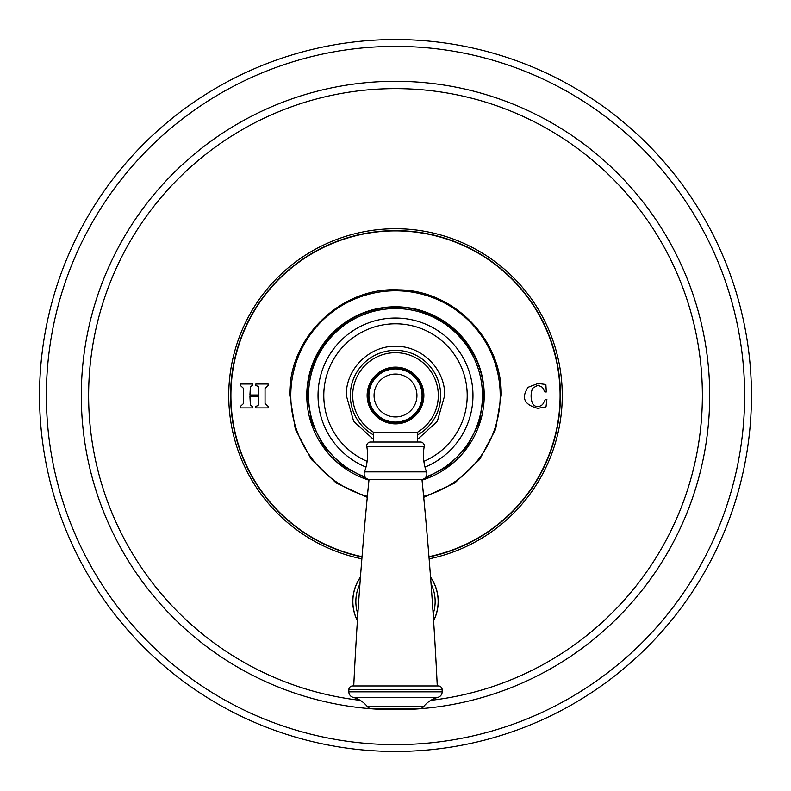 <?xml version="1.0" encoding="UTF-8"?>
<svg xmlns="http://www.w3.org/2000/svg" width="791" height="791" viewBox="0 0 791 791"><rect width="100%" height="100%" fill="white"/><g stroke="black" fill="none" stroke-linecap="round" stroke-linejoin="round"><path stroke-width="1.19" d="M395.5 39.55A355.95 355.95 0 0 0 39.55 395.5A355.95 355.95 0 0 0 395.5 751.45A355.95 355.95 0 0 0 751.45 395.5A355.95 355.95 0 0 0 395.5 39.55A355.95 355.95 0 0 1 751.45 395.5A355.95 355.95 0 0 1 395.5 751.45A355.95 355.95 0 0 1 39.55 395.5A355.95 355.95 0 0 1 395.5 39.55M362.041 556.676A164.617 164.617 0 0 1 395.5 230.883A164.617 164.617 0 0 1 428.959 556.676M240.474 407.899L252.784 407.899L252.784 406.376L250.411 405.516L249.936 396.696L258.667 396.696L258.173 405.516L255.849 406.376L255.849 407.899L268.159 407.899L268.159 406.376L265.054 403.489L265.054 388.411L268.159 385.533L268.159 384.011L255.849 384.011L255.849 385.533L258.232 386.354L258.667 395.006L249.936 395.006L250.411 386.394L252.784 385.533L252.784 384.011L240.474 384.011L240.474 385.533L243.549 388.411L243.549 403.489L240.474 406.376L240.474 407.899M546.304 391.96L544.861 391.96L542.468 387.313L537.959 385.148L532.62 388.233C530.603 393.354 530.603 398.496 532.6 403.637C535.309 407.355 538.661 407.632 542.646 404.468L545.444 399.386L546.878 399.386L546.008 406.861L537.811 408.344C524.215 404.824 520.982 397.804 528.131 387.264L538.068 383.457L545.859 384.495L546.304 391.96M367.123 461.351A71.704 71.704 0 0 1 395.5 323.796A71.704 71.704 0 0 1 423.877 461.351M373.609 442.011L373.609 432.331L417.391 432.331L417.391 442.011M426.507 471.871A48.409 48.409 0 0 1 424.203 446.47A3.797 3.797 90 0 0 420.466 442.011L370.534 442.011A3.797 3.797 -90 0 0 366.797 446.47A48.409 48.409 0 0 1 364.493 471.871A5.695 5.695 0 0 0 369.021 479.504A3986.64 3986.64 0 0 0 353.735 685.955L437.265 685.955A3986.64 3986.64 0 0 0 421.979 479.504A5.695 5.695 0 0 0 426.507 471.871L364.493 471.871M422.018 479.494L368.982 479.494M423.63 706.6A27.052 27.052 0 0 1 437.898 697.346A5.695 5.695 90 0 0 442.159 691.828L442.159 689.752A3.797 3.797 0 0 0 438.362 685.955L352.638 685.955A3.797 3.797 0 0 0 348.841 689.752L348.841 691.828A5.695 5.695 -90 0 0 353.102 697.346A27.052 27.052 0 0 1 367.37 706.6A5.695 5.695 0 0 0 371.819 708.736L419.181 708.736A5.695 5.695 0 0 0 423.63 706.6L367.37 706.6M422.078 395.5A26.578 26.578 0 0 1 395.5 422.078A26.578 26.578 0 0 1 368.922 395.5A26.578 26.578 0 0 1 395.5 368.922A26.578 26.578 0 0 1 422.078 395.5A26.578 26.578 0 0 1 395.5 422.078A26.578 26.578 0 0 1 368.922 395.5A26.578 26.578 0 0 1 395.5 368.922A26.578 26.578 0 0 1 422.078 395.5M352.786 601.476A42.714 42.714 0 0 1 360.449 577.064A42.714 42.714 0 0 0 357.394 620.777A42.714 42.714 0 0 1 352.786 601.476M430.551 577.064A42.714 42.714 0 0 1 433.606 620.777A42.714 42.714 0 0 0 430.551 577.064M395.5 46.382A349.118 349.118 0 0 0 46.382 395.5A349.118 349.118 0 0 0 395.5 744.618A349.118 349.118 0 0 0 744.618 395.5A349.118 349.118 0 0 0 395.5 46.382M395.5 81.295A314.205 314.205 0 0 1 709.705 395.5A314.205 314.205 0 0 1 395.5 709.705A314.205 314.205 0 0 1 81.295 395.5A314.205 314.205 0 0 1 395.5 81.295M430.788 700.342A306.878 306.878 0 0 0 701.864 377.831A306.878 306.878 0 0 0 395.5 88.622A306.878 306.878 0 0 0 89.136 377.831A306.878 306.878 0 0 0 360.212 700.342M429.137 558.842A166.772 166.772 0 0 0 395.5 228.728A166.772 166.772 0 0 0 361.863 558.842M428.979 556.943A164.874 164.874 0 0 0 395.5 230.626A164.874 164.874 0 0 0 362.021 556.943M423.64 496.362A104.719 104.719 0 0 0 395.5 290.781A104.719 104.719 0 0 0 367.36 496.362M368.952 480.157A88.721 88.721 0 0 1 395.5 306.779A88.721 88.721 0 0 1 422.048 480.157M365.017 476.924A86.941 86.941 0 0 1 395.5 308.559A86.941 86.941 0 0 1 425.983 476.924M425.014 467.125A77.469 77.469 0 0 0 395.5 318.031A77.469 77.469 0 0 0 365.986 467.125M373.609 435.001A45.156 45.156 0 0 1 395.5 350.344A45.156 45.156 0 0 1 417.391 435.001M395.5 423.867A28.367 28.367 0 0 0 423.867 395.5A28.367 28.367 0 0 0 395.5 367.133A28.367 28.367 0 0 0 367.133 395.5A28.367 28.367 0 0 0 395.5 423.867M424.203 446.47L366.797 446.47M437.898 697.346L353.102 697.346M442.159 691.828L348.841 691.828M442.159 689.752L348.841 689.752M395.5 367.766A27.734 27.734 0 0 0 367.766 395.5A27.734 27.734 0 0 0 395.5 423.234A27.734 27.734 0 0 0 423.234 395.5A27.734 27.734 0 0 0 395.5 367.766M416.936 395.5A21.436 21.436 0 0 1 395.5 416.936A21.436 21.436 0 0 1 374.064 395.5A21.436 21.436 0 0 1 395.5 374.064A21.436 21.436 0 0 1 416.936 395.5M357.403 620.619A42.635 42.635 0 0 1 360.439 577.212M430.561 577.212A42.635 42.635 0 0 1 433.597 620.619M359.935 583.946A39.649 39.649 0 0 0 357.839 613.885M433.161 613.885A39.649 39.649 0 0 0 431.065 583.946M358.719 600.903A36.782 36.782 0 0 1 359.005 596.928M431.995 596.928A36.782 36.782 0 0 1 432.281 600.903M367.271 497.351L336.215 482.994L311.377 459.482L295.35 429.256L289.813 395.5C288.25 337.806 341.208 286.5 398.822 289.862C454.093 290.238 502.542 340.229 501.187 395.5L495.65 429.256L479.623 459.482L454.785 482.994L423.729 497.351M367.172 478.911L343.017 466.245L323.895 446.806L311.634 422.443L307.412 395.5C306.7 355.377 336.976 317.587 376.289 309.538C428.91 295.854 485.456 341.148 483.588 395.5L479.366 422.443L467.105 446.806L447.983 466.245L423.828 478.911M373.609 439.539L353.696 421.405L346.32 395.5C345.618 368.942 369.723 345.212 396.271 346.329C422.275 346.082 445.333 369.496 444.68 395.5L437.304 421.405L417.391 439.539M417.322 432.331A42.813 42.813 0 0 0 395.5 352.687A42.813 42.813 0 0 0 373.678 432.331"/></g></svg>
